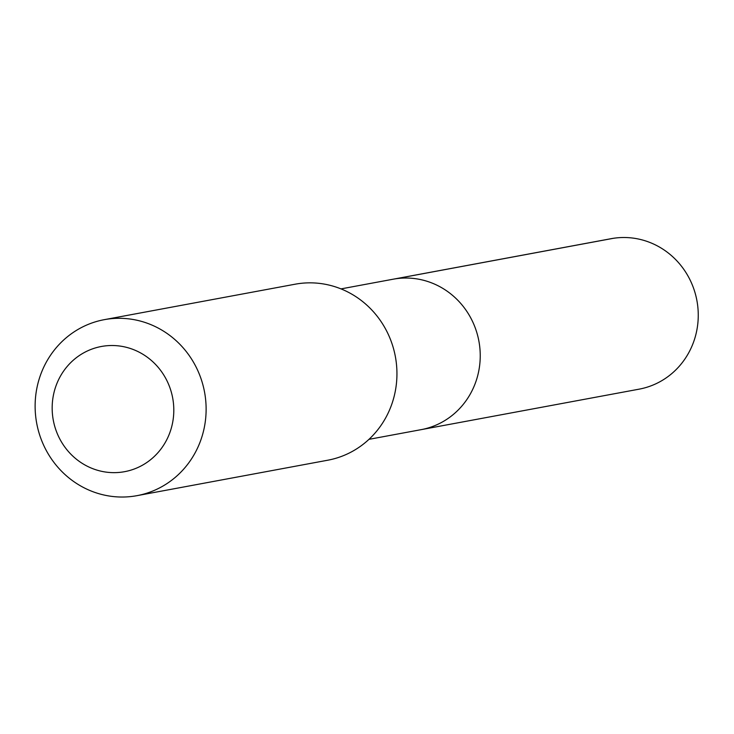 <?xml version="1.0" encoding="UTF-8"?>
<svg xmlns="http://www.w3.org/2000/svg" width="734" height="734" viewBox="0 0 734 734"><rect width="100%" height="100%" fill="white"/><g stroke="black" fill="none" stroke-linecap="round" stroke-linejoin="round"><path stroke-width="1.1" d="M341.007 288.893L393.167 279.204A76.51 72.969 79.5 0 1 478.889 341.099A76.51 72.969 79.5 0 1 421.123 429.656L639.13 389.158A76.529 72.987 -100.5 0 0 693.263 342.888A76.529 72.987 -100.5 0 0 681.271 265.956A76.529 72.987 -100.5 0 0 611.165 238.678L393.167 279.204A76.51 72.969 79.5 0 1 478.889 341.099A76.51 72.969 79.5 0 1 421.123 429.656L368.963 439.345M136.974 495.661L327.795 460.209A89.502 85.364 -100.5 0 0 391.103 406.095A89.502 85.364 -100.5 0 0 377.074 316.106A89.502 85.364 -100.5 0 0 295.096 284.214L104.274 319.666A89.502 85.364 -100.5 0 0 36.7 423.261A89.502 85.364 -100.5 0 0 136.974 495.661A89.502 85.364 -100.5 0 0 200.281 441.547A89.502 85.364 -100.5 0 0 186.252 351.568A89.502 85.364 -100.5 0 0 104.274 319.666M169.646 433.188A63.665 60.72 -100.5 0 0 103.788 346.09A63.665 60.72 -100.5 0 0 65.519 447.979A63.665 60.72 -100.5 0 0 169.646 433.188M395.176 278.856L613.184 238.339"/></g></svg>

